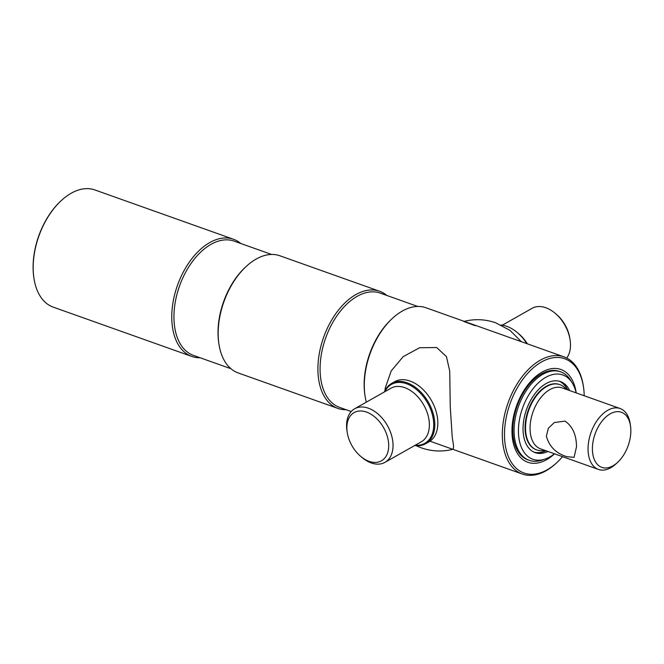 <?xml version="1.0" encoding="UTF-8"?>
<svg xmlns="http://www.w3.org/2000/svg" width="664" height="664" viewBox="0 0 664 664"><rect width="100%" height="100%" fill="white"/><g stroke="black" fill="none" stroke-linecap="round" stroke-linejoin="round"><path stroke-width="1" d="M240.758 243.481A62.184 37.325 109.6 0 0 233.496 239.264L94.894 189.954A62.184 37.325 109.6 0 0 61.437 200.428L61.013 200.818A61.412 36.869 109.6 0 0 33.2 271.128A61.412 36.869 109.6 0 0 33.798 277.295L33.881 277.859A62.184 37.325 109.6 0 0 53.211 307.125L191.805 356.435A62.184 37.325 109.6 0 0 200.096 357.755M61.437 200.428A62.184 37.325 109.6 0 0 33.275 271.626A62.184 37.325 109.6 0 0 33.881 277.859M233.496 239.264A62.184 37.325 109.6 0 0 191.166 259.591A62.184 37.325 109.6 0 0 171.868 320.936A62.184 37.325 109.6 0 0 191.805 356.435M271.593 254.453L234.135 241.132A60.64 36.404 109.6 0 0 192.859 260.952A60.64 36.404 109.6 0 0 174.043 320.778A60.64 36.404 109.6 0 0 193.481 355.398L230.939 368.727M386.888 295.48A62.184 37.325 109.6 0 0 379.634 291.264L279.884 255.773A62.184 37.325 109.6 0 0 246.419 266.256L245.572 267.028A60.64 36.404 109.6 0 0 218.116 336.457A60.64 36.404 109.6 0 0 218.705 342.541L218.871 343.686A62.184 37.325 109.6 0 0 238.193 372.944L337.943 408.435A62.184 37.325 109.6 0 0 346.234 409.746M246.419 266.256A62.184 37.325 109.6 0 0 218.265 337.445A62.184 37.325 109.6 0 0 218.871 343.686M379.634 291.264A62.184 37.325 109.6 0 0 337.304 311.582A62.184 37.325 109.6 0 0 318.006 372.936A62.184 37.325 109.6 0 0 337.943 408.435M417.731 306.453L380.273 293.123A60.64 36.404 109.6 0 0 338.997 312.943A60.64 36.404 109.6 0 0 320.172 372.77A60.64 36.404 109.6 0 0 339.619 407.397L351.223 411.522M584.204 395.744A60.64 36.404 109.6 0 0 584.121 393.362A60.64 36.404 109.6 0 0 583.531 387.278L583.365 386.141A62.184 37.325 109.6 0 0 564.035 356.875L426.022 307.772A62.184 37.325 109.6 0 0 392.557 318.247L391.71 319.027A60.64 36.404 109.6 0 0 364.245 388.457A60.64 36.404 109.6 0 0 364.843 394.541L365.009 395.678A62.184 37.325 109.6 0 0 366.32 402.16M392.557 318.247A62.184 37.325 109.6 0 0 364.403 389.436A62.184 37.325 109.6 0 0 365.009 395.678M564.035 356.875A62.184 37.325 109.6 0 0 521.713 377.202A62.184 37.325 109.6 0 0 502.416 438.547A62.184 37.325 109.6 0 0 522.352 474.046A62.184 37.325 109.6 0 0 555.809 463.572L556.664 462.791A60.64 36.404 109.6 0 0 562.541 456.649M583.531 387.278A60.64 36.404 109.6 0 0 539.226 363.357A60.64 36.404 109.6 0 0 504.582 438.389A60.64 36.404 109.6 0 0 556.664 462.791M576.203 392.897A49.252 29.565 109.6 0 0 560.864 369.466A49.252 29.565 109.6 0 0 527.341 385.568A49.252 29.565 109.6 0 0 512.052 434.156A49.252 29.565 109.6 0 0 527.847 462.277A49.252 29.565 109.6 0 0 554.54 453.802M502.299 325.186L532.088 308.32A30.785 20.235 60.5 0 1 545.816 307.747A30.785 20.235 60.5 0 1 555.204 313.317A30.785 20.235 60.5 0 1 570.027 339.512A30.785 20.235 60.5 0 1 566.741 358.037M517.488 332.722A33.864 22.261 60.5 0 1 517.638 332.855A33.864 22.261 60.5 0 1 526.967 343.686M501.088 325.036A34.628 22.767 60.5 0 1 506.773 326.323A34.628 22.767 60.5 0 1 517.331 332.598A34.628 22.767 60.5 0 1 526.851 343.645M555.204 313.317L556.424 314.354A27.705 18.21 60.5 0 1 569.77 337.926L570.027 339.512M475.25 325.709L463.787 321.467C474.602 318.712 485.284 319.168 495.817 322.845L509.985 330.382L521.364 341.694M554.481 453.786A44.72 26.842 -70.4 0 1 549.916 456.874A44.72 26.842 -70.4 0 1 545.285 458.99L542.256 460.036A46.945 28.178 -70.4 0 1 529.2 460.31A46.945 28.178 -70.4 0 1 514.899 420.262A46.945 28.178 -70.4 0 1 542.745 374.347A46.945 28.178 -70.4 0 1 560.673 371.848A46.945 28.178 -70.4 0 1 570.617 380.314L572.302 383.037A44.72 26.842 -70.4 0 1 576.153 392.88M545.285 458.99A44.72 26.842 -70.4 0 1 518.435 430.529A44.72 26.842 -70.4 0 1 545.75 377.351A44.72 26.842 -70.4 0 1 572.302 383.037M546.007 450.773A37.707 22.634 -70.4 0 1 534.221 452.25M547.983 451.47A37.707 22.634 -70.4 0 1 535.192 452.64A37.707 22.634 -70.4 0 1 523.705 420.47A37.707 22.634 -70.4 0 1 546.074 383.584A37.707 22.634 -70.4 0 1 560.474 381.584A37.707 22.634 -70.4 0 1 569.654 390.565M559.478 381.269A37.707 22.634 -70.4 0 1 567.678 389.868M617.553 462.434L615.86 463.987A32.32 19.405 -70.4 0 1 598.471 469.44L540.479 448.806A32.32 19.405 -70.4 0 1 530.113 430.347A32.32 19.405 -70.4 0 1 540.147 398.458A32.32 19.405 -70.4 0 1 562.151 387.901L620.135 408.534A32.32 19.405 -70.4 0 1 630.186 423.74L630.51 426.014A29.241 17.554 -70.4 0 1 630.8 428.952A29.241 17.554 -70.4 0 1 617.553 462.434A29.241 17.554 -70.4 0 1 592.446 450.665A29.241 17.554 -70.4 0 1 609.154 414.485A29.241 17.554 -70.4 0 1 630.51 426.014M544.497 450.233A34.628 20.791 -70.4 0 1 536.686 449.91A34.628 20.791 -70.4 0 1 525.589 430.131A34.628 20.791 -70.4 0 1 536.338 395.968A34.628 20.791 -70.4 0 1 559.91 384.647A34.628 20.791 -70.4 0 1 566.168 389.328M598.471 469.44A32.32 19.405 -70.4 0 1 588.105 450.981A32.32 19.405 -70.4 0 1 598.139 419.092A32.32 19.405 -70.4 0 1 620.135 408.534M565.047 421.125L554.332 422.52L548.414 428.172L546.356 436.124C549.186 446.523 556.034 453.379 566.915 456.707L574.045 457.347L576.51 446.855C576.427 434.903 572.609 426.321 565.047 421.125M559.677 384.572A34.628 20.791 109.6 0 0 546.223 386.323A34.628 20.791 109.6 0 0 525.647 420.395A34.628 20.791 109.6 0 0 536.454 449.819M567.33 389.743A37.707 22.634 109.6 0 0 559.295 381.227M534.047 452.176A37.707 22.634 109.6 0 0 545.667 450.649M560.673 371.848L559.395 371.4A46.945 28.178 109.6 0 0 541.467 373.89A46.945 28.178 109.6 0 0 513.621 419.806A46.945 28.178 109.6 0 0 527.921 459.853L529.2 460.31M363.631 458.575A27.705 18.21 -119.5 0 0 388.282 450.258A27.705 18.21 -119.5 0 0 371.948 414.834A27.705 18.21 -119.5 0 0 347.289 432.745A27.705 18.21 -119.5 0 0 360.635 456.317A27.705 18.21 -119.5 0 0 363.631 458.575M360.635 456.317L361.855 457.355A30.785 20.235 -119.5 0 0 365.183 459.861A30.785 20.235 -119.5 0 0 384.971 462.351A30.785 20.235 -119.5 0 0 392.291 438.398A30.785 20.235 -119.5 0 0 374.421 411.265A30.785 20.235 -119.5 0 0 354.642 408.775A30.785 20.235 -119.5 0 0 347.031 431.16L347.289 432.745M415.257 445.204A33.864 22.261 -119.5 0 0 433.708 423.566A33.864 22.261 -119.5 0 0 413.24 387.12A33.864 22.261 -119.5 0 0 384.929 391.627M414.751 445.494A34.628 22.767 -119.5 0 0 425.724 443.701A34.628 22.767 -119.5 0 0 433.966 416.751A34.628 22.767 -119.5 0 0 413.863 386.232A34.628 22.767 -119.5 0 0 391.602 383.427A34.628 22.767 -119.5 0 0 384.423 391.909M393.171 382.655A34.628 22.767 60.5 0 1 410.078 381.061A34.628 22.767 60.5 0 1 436.273 412.062A34.628 22.767 60.5 0 1 427.193 442.755M384.921 390.789L385.261 387.975L391.212 370.91L403.231 356.609L419.631 347.737L436.704 347.529L446.474 356.643L449.736 371.226L450.25 406.808L452.234 437.286L453.595 445.992L453.263 449.213C442.448 451.96 431.774 451.503 421.242 447.826L415.971 445.635M518.26 333.394A30.785 20.235 60.5 0 1 527.407 343.844M384.971 462.351L421.308 441.784A30.785 20.235 -119.5 0 0 428.629 417.822A30.785 20.235 -119.5 0 0 410.759 390.698A30.785 20.235 -119.5 0 0 390.98 388.199L354.642 408.775M430.106 441.228L522.352 474.046M559.91 384.647L559.445 384.481M536.686 449.91L536.221 449.744M428.753 441.983L425.724 443.701M394.632 381.709L391.602 383.427"/></g></svg>
